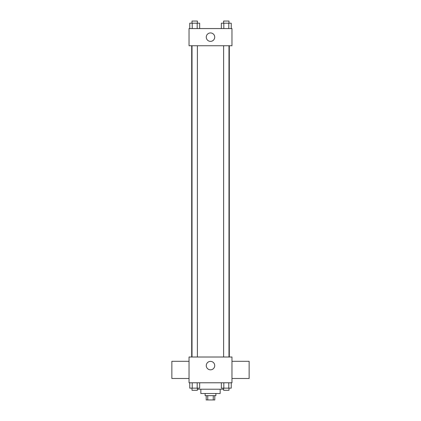 <?xml version="1.0" encoding="UTF-8"?>
<svg xmlns="http://www.w3.org/2000/svg" width="421" height="421" viewBox="0 0 421 421"><rect width="100%" height="100%" fill="white"/><g stroke="black" fill="none" stroke-linecap="round" stroke-linejoin="round"><path stroke-width="0.63" d="M213.252 395.656L213.252 399.95L206.206 399.95L206.206 395.656M213.252 399.95L214.794 399.95L214.794 395.656M215.868 393.509L215.868 395.656L205.132 395.656L205.132 393.509M207.748 395.656L207.748 399.95M220.162 389.214L220.162 393.509L200.838 393.509L200.838 389.214M223.614 389.214L197.386 389.214M231.966 382.778L189.034 382.778L189.034 357.013L231.966 357.013L231.966 382.778M214.721 365.602A4.221 4.221 0 0 1 208.39 369.259A4.221 4.221 0 0 1 208.39 361.944A4.221 4.221 0 0 1 214.721 365.602M231.966 378.484L249.143 378.484L249.143 361.307L231.966 361.307M189.034 361.307L171.857 361.307L171.857 378.484L189.034 378.484M229.303 45.736L229.303 357.013M223.614 357.013L223.614 45.736M197.386 45.736L197.386 357.013M231.966 45.736L189.034 45.736L189.034 28.565L231.966 28.565L231.966 45.736M214.721 37.148A4.221 4.221 0 0 1 208.39 40.805A4.221 4.221 0 0 1 208.39 33.496A4.221 4.221 0 0 1 214.721 37.148M231.255 28.565L231.255 23.197L221.341 23.197L221.341 28.565M228.777 23.197L228.777 28.565M223.819 23.197L223.819 28.565M223.614 23.197L223.614 21.05L228.982 21.05L228.982 23.197M199.659 28.565L199.659 23.197L189.745 23.197L189.745 28.565M197.181 23.197L197.181 28.565M192.223 23.197L192.223 28.565M192.018 23.197L192.018 21.05L197.386 21.05L197.386 23.197M231.255 382.778L231.255 388.141L221.341 388.141L221.341 382.778M228.777 382.778L228.777 388.141M223.819 382.778L223.819 388.141M228.982 388.141L228.982 390.288L223.614 390.288L223.614 388.141M199.659 382.778L199.659 388.141L189.745 388.141L189.745 382.778M197.181 382.778L197.181 388.141M192.223 382.778L192.223 388.141M197.386 388.141L197.386 390.288L192.018 390.288L192.018 388.141M191.697 45.736L191.697 357.013M228.982 357.013L228.982 45.736M192.018 45.736L192.018 357.013"/></g></svg>
